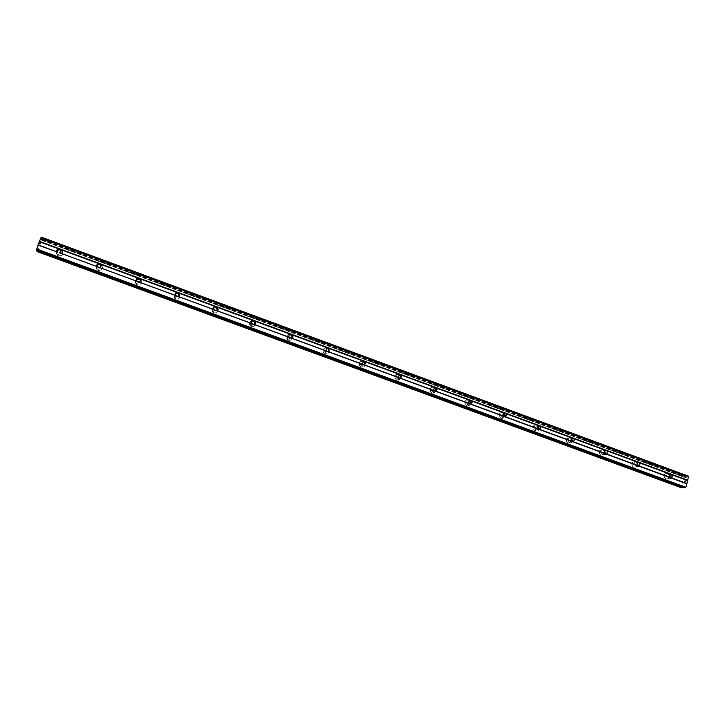 <?xml version="1.0" encoding="UTF-8"?>
<svg xmlns="http://www.w3.org/2000/svg" width="725" height="725" viewBox="0 0 725 725"><rect width="100%" height="100%" fill="white"/><g stroke="black" fill="none" stroke-linecap="round" stroke-linejoin="round"><path stroke-width="0.54" stroke-dasharray="3.62 2.72" d="M670.235 477.603L668.668 477.902C667.254 476.914 667.127 475.799 668.278 474.549L670.063 474.639M667.381 473.443L665.233 473.67C663.42 475.645 663.629 477.403 665.858 478.944L667.952 478.754C669.818 476.787 669.628 475.02 667.381 473.443L665.224 473.67C663.411 475.645 663.62 477.403 665.849 478.944L667.942 478.754C669.809 476.787 669.628 475.02 667.372 473.443M637.918 465.74L636.351 466.021C635 465.142 634.81 464.063 635.789 462.786L637.665 462.677M635.236 461.598L632.771 462.033C631.239 464.054 631.538 465.749 633.668 467.127L636.079 466.737C637.674 464.725 637.384 463.012 635.236 461.598L632.771 462.033C631.239 464.054 631.538 465.749 633.668 467.127L636.079 466.737C637.665 464.725 637.384 463.012 635.236 461.598M605.203 453.732L603.635 453.995C602.366 453.234 602.112 452.219 602.865 450.932L604.858 450.569M602.692 449.609L599.874 450.352C598.687 452.373 599.095 453.977 601.088 455.155L603.843 454.484C605.094 452.454 604.713 450.832 602.692 449.609L599.874 450.352C598.687 452.373 599.095 453.977 601.079 455.155L603.843 454.484C605.094 452.454 604.704 450.832 602.692 449.609M572.07 441.57L570.493 441.815L569.533 439.006L571.635 438.308M569.741 437.474L566.569 438.643C565.772 440.592 566.279 442.06 568.092 443.038L571.218 441.951C572.079 439.984 571.59 438.489 569.741 437.474L566.569 438.643C565.772 440.592 566.279 442.06 568.092 443.048L571.209 441.951C572.079 439.984 571.581 438.489 569.741 437.474M538.53 429.245L536.944 429.472L535.82 426.998L537.968 425.91M536.373 425.176C534.76 424.759 533.6 425.33 532.902 426.889C532.485 428.683 533.074 429.979 534.678 430.777L538.122 429.155C538.593 427.333 538.013 426.001 536.373 425.176C534.76 424.759 533.6 425.33 532.902 426.889C532.485 428.683 533.074 429.979 534.678 430.777L538.113 429.155C538.593 427.333 538.013 426.001 536.373 425.176M504.582 416.748L502.96 416.984L501.736 414.881L503.857 413.359M502.579 412.733C500.649 412.298 499.425 413.069 498.909 415.044L500.848 418.352C502.733 418.778 503.948 418.035 504.5 416.123L502.579 412.733C500.649 412.298 499.425 413.069 498.909 415.053L500.848 418.352C502.733 418.778 503.948 418.035 504.5 416.123L502.579 412.733M470.199 404.088L468.54 404.333L467.29 402.583L469.293 400.653M468.359 400.127C466.112 399.711 464.852 400.68 464.607 403.037L466.583 405.764C468.785 406.181 470.036 405.239 470.335 402.946L468.359 400.127C466.103 399.711 464.852 400.68 464.598 403.037L466.583 405.764C468.785 406.181 470.036 405.239 470.335 402.946L468.359 400.127M435.399 391.246L433.677 391.509L432.453 390.086L434.257 387.803M433.695 387.358C431.139 386.978 429.889 388.12 429.943 390.784L431.873 393.022C434.384 393.403 435.634 392.288 435.634 389.669L433.695 387.358C431.139 386.978 429.889 388.12 429.943 390.784L431.873 393.022C434.384 393.403 435.634 392.288 435.634 389.669L433.695 387.358M400.173 378.214L398.36 378.532L397.2 377.353L398.741 374.816M398.587 374.417C395.759 374.1 394.527 375.378 394.889 378.278L396.711 380.108C399.493 380.444 400.735 379.175 400.436 376.329L398.587 374.417C395.759 374.1 394.527 375.378 394.889 378.278L396.711 380.108C399.493 380.444 400.735 379.184 400.436 376.329L398.587 374.417M364.512 364.983L362.582 365.373L361.503 364.403L362.727 361.684M363.017 361.313C359.962 361.05 358.748 362.446 359.401 365.509L361.095 367.031C364.122 367.303 365.337 365.935 364.748 362.899L363.017 361.313C359.953 361.05 358.748 362.446 359.401 365.509L361.095 367.031C364.122 367.303 365.337 365.935 364.748 362.908L363.017 361.313M328.416 351.525L326.332 352.051L325.326 351.226L326.205 348.426M326.984 348.045C323.722 347.828 322.534 349.314 323.441 352.495L325.017 353.782C328.244 353.999 329.44 352.54 328.597 349.377L326.984 348.045C323.722 347.828 322.534 349.314 323.441 352.495L325.017 353.782C328.244 353.999 329.431 352.54 328.597 349.377L326.984 348.045M291.876 337.814L289.592 338.548L288.668 337.841L289.166 335.059M290.48 334.587C287.037 334.424 285.877 335.983 286.991 339.255L288.459 340.351C291.867 340.532 293.036 338.992 291.976 335.738L290.48 334.587M290.471 334.597C287.037 334.424 285.868 335.983 286.991 339.255L288.45 340.351C291.867 340.532 293.036 338.992 291.967 335.738L290.471 334.597M254.856 323.839L252.373 324.863L251.502 324.247L251.638 321.601M253.478 320.967C249.88 320.84 248.738 322.453 250.053 325.788L251.412 326.748C254.983 326.884 256.133 325.289 254.874 321.963L253.478 320.967C249.88 320.84 248.738 322.453 250.053 325.788L251.412 326.748C254.983 326.884 256.133 325.289 254.874 321.963L253.478 320.967M217.292 309.602L214.645 310.989L213.839 310.454L213.639 308.025M215.996 307.155C212.244 307.065 211.12 308.723 212.597 312.122L213.866 312.964C217.582 313.055 218.723 311.415 217.292 308.034L215.996 307.155C212.244 307.065 211.111 308.723 212.597 312.122L213.866 312.964C217.582 313.055 218.723 311.415 217.292 308.034L215.996 307.155M179.148 295.12C178.894 296.643 177.978 297.25 176.411 296.933L175.658 296.452L175.205 294.323M177.997 293.154C174.118 293.099 172.994 294.794 174.634 298.238L175.822 298.99C179.673 299.053 180.806 297.377 179.22 293.942L177.997 293.154C174.118 293.099 172.994 294.794 174.634 298.238L175.822 298.99C179.673 299.053 180.806 297.377 179.22 293.942L177.997 293.154M140.396 280.457C140.396 282.224 139.481 282.968 137.659 282.687L136.327 280.412M139.49 278.971C135.484 278.935 134.37 280.666 136.137 284.146L137.252 284.825C141.23 284.871 142.363 283.149 140.641 279.678L139.49 278.971C135.493 278.935 134.37 280.666 136.137 284.146L137.252 284.825C141.23 284.871 142.363 283.149 140.641 279.678L139.49 278.971M101.038 265.64C101.337 267.616 100.449 268.477 98.364 268.241L96.987 266.256M100.458 264.589C96.334 264.58 95.22 266.338 97.114 269.854L98.165 270.47C102.261 270.488 103.385 268.748 101.545 265.232L100.458 264.589C96.334 264.58 95.22 266.338 97.114 269.854L98.165 270.47C102.261 270.488 103.385 268.748 101.545 265.232L100.458 264.589M61.09 250.687C61.707 252.807 60.855 253.777 58.535 253.596L57.148 251.838M60.891 250.016C56.659 250.016 55.535 251.802 57.538 255.354L58.535 255.916C62.749 255.916 63.873 254.149 61.915 250.605L60.891 250.016C56.659 250.016 55.535 251.802 57.538 255.354L58.535 255.925C62.749 255.925 63.873 254.149 61.915 250.605L60.891 250.016M58.1 254.693L57.094 254.122C55.082 250.551 56.206 248.766 60.465 248.757L61.498 249.355C63.465 252.916 62.332 254.693 58.1 254.693M60.864 249.889L61.87 250.469C63.827 254.022 62.703 255.789 58.489 255.789L57.492 255.218C55.671 253.034 56.006 251.24 58.489 249.844M58.743 249.763L60.528 249.781M97.938 269.328L96.878 268.712C94.984 265.169 96.108 263.411 100.249 263.42L101.337 264.072C103.195 267.597 102.062 269.356 97.938 269.328M100.829 264.643L101.518 265.114C103.367 268.622 102.243 270.371 98.138 270.353L97.087 269.736C95.193 266.22 96.307 264.462 100.431 264.462M137.243 283.774L136.119 283.085C134.343 279.587 135.466 277.847 139.49 277.883L140.641 278.599C142.372 282.088 141.239 283.81 137.243 283.774M137.252 284.717L136.137 284.037C134.37 280.548 135.484 278.826 139.49 278.853L140.641 279.56C142.363 283.04 141.23 284.753 137.252 284.717M176.012 298.011L174.816 297.259C173.175 293.797 174.299 292.093 178.196 292.157L179.428 292.945C181.023 296.389 179.882 298.084 176.012 298.011M175.84 298.89L174.653 298.129C173.021 294.685 174.136 292.991 178.024 293.054L179.238 293.833C180.824 297.268 179.691 298.954 175.84 298.89M214.256 312.067L212.978 311.215C211.492 307.808 212.624 306.14 216.394 306.231L217.699 307.11C219.14 310.517 217.989 312.167 214.256 312.067M217.699 307.11L217.337 307.935C218.769 311.324 217.627 312.964 213.911 312.865L212.642 312.022C211.192 309.647 211.754 307.944 214.319 306.911M251.992 325.933L250.623 324.972C249.3 321.61 250.451 319.997 254.076 320.115L255.472 321.121C256.741 324.465 255.581 326.069 251.992 325.933M255.472 321.121L254.937 321.873C256.197 325.199 255.046 326.794 251.466 326.658L250.107 325.706C248.775 323.033 249.554 321.356 252.445 320.677M289.221 339.608L287.752 338.502C286.629 335.213 287.789 333.654 291.251 333.826L292.755 334.977C293.824 338.249 292.646 339.789 289.221 339.608M292.755 334.977L292.057 335.657C293.118 338.91 291.948 340.451 288.532 340.27L287.073 339.173C285.913 336.264 286.882 334.66 289.973 334.352M325.969 353.111L324.383 351.824C323.477 348.625 324.664 347.13 327.945 347.347L329.558 348.689C330.41 351.861 329.204 353.338 325.969 353.111M329.558 348.689L328.697 349.305C329.54 352.468 328.343 353.936 325.117 353.709L323.54 352.423C322.616 349.359 323.74 347.855 326.903 347.909M362.228 366.433L360.515 364.902C359.872 361.829 361.077 360.425 364.158 360.697L365.889 362.292C366.487 365.327 365.264 366.714 362.228 366.433M365.083 363.442C365.183 366.17 363.887 367.348 361.213 366.968L359.518 365.445C358.866 362.382 360.08 360.987 363.143 361.249L364.34 362.047M400.744 376.202L401.75 375.786C402.058 378.649 400.807 379.918 398.016 379.583L396.185 377.743C395.823 374.834 397.055 373.538 399.892 373.864L401.722 375.704M400.744 377.353C400.345 379.592 399.049 380.498 396.856 380.054L395.025 378.214C394.663 375.323 395.895 374.037 398.723 374.363L399.774 375.015M436.087 389.524L437.121 389.198C437.121 391.826 435.861 392.95 433.342 392.56L431.402 390.313C431.348 387.639 432.608 386.488 435.172 386.869L437.093 389.053M435.671 391.246C434.928 392.841 433.713 393.412 432.028 392.968L430.097 390.739C430.043 388.074 431.293 386.923 433.858 387.304L434.511 387.639M470.915 402.801L471.984 402.538C471.685 404.849 470.425 405.792 468.214 405.375L466.229 402.629C466.483 400.263 467.734 399.285 469.999 399.711L471.966 402.275M470.298 404.106C469.546 405.61 468.359 406.154 466.755 405.719L464.779 402.991C465.024 400.635 466.275 399.665 468.531 400.082L469.401 400.581M505.153 416.005L506.313 415.788C505.76 417.709 504.537 418.461 502.642 418.026L500.694 414.709C501.211 412.724 502.443 411.945 504.382 412.38L506.349 415.362M504.518 416.73L501.038 418.316L499.099 415.017C499.616 413.032 500.839 412.262 502.769 412.697L503.83 413.377M538.729 429.064L540.08 428.883C539.355 430.387 538.204 430.931 536.627 430.514C535.023 429.717 534.425 428.412 534.842 426.608C535.548 425.04 536.708 424.469 538.331 424.886L540.243 428.285M538.322 429.146L534.887 430.75C533.283 429.952 532.685 428.656 533.102 426.862C533.808 425.294 534.968 424.723 536.582 425.149L537.814 426.037M570.194 442.848C568.373 441.851 567.856 440.374 568.663 438.417L571.844 437.248C573.702 438.272 574.191 439.767 573.33 441.752L570.194 442.848M571.708 441.362L568.318 443.02C566.497 442.032 565.989 440.564 566.787 438.616L569.959 437.447L571.354 438.562M603.336 455.019C601.333 453.832 600.925 452.219 602.112 450.189L604.949 449.446C606.97 450.669 607.36 452.3 606.109 454.339L603.336 455.019M604.695 453.397L604.088 454.466L601.324 455.146C599.33 453.959 598.923 452.355 600.11 450.334L602.928 449.591L604.478 450.977M639.051 466.03L636.061 467.045C633.922 465.658 633.623 463.955 635.154 461.925L637.628 461.49C639.35 462.405 639.876 463.819 639.223 465.722M637.293 465.205L636.332 466.728L633.922 467.118C631.792 465.74 631.493 464.045 633.025 462.024L635.49 461.589L637.175 463.302M671.278 477.974L670.489 478.727L668.387 478.926C666.148 477.367 665.94 475.6 667.761 473.624L669.918 473.389C671.685 474.368 672.184 475.817 671.413 477.757M669.51 476.633L668.214 478.745L666.121 478.944C663.892 477.394 663.683 475.636 665.496 473.661L667.643 473.434L669.465 475.663M327.084 347.964L328.642 349.223M290.562 334.506L291.939 335.503M253.542 320.876L254.711 321.619M216.032 307.056L216.947 307.572M38.778 245.929L39.177 244.959L38.778 245.929M38.606 245.53L39.005 244.552L38.615 245.53M39.186 244.987L38.742 246.092L39.186 244.987M38.742 246.092L38.552 245.63L38.742 246.092M38.987 244.524L38.543 245.63L38.996 244.524M39.83 243.283L39.503 244.008L39.857 243.283M39.367 243.636L39.793 242.603L39.377 243.636M39.775 242.567L39.25 243.881L39.775 242.567M41.307 237.129L687.554 476.234L686.058 477.693L685.252 476.262L683.874 477.213L681.219 486.901L681.527 487.834M37.084 251.566L41.805 240.392L41.987 238.824L41.117 239.767L41.524 237.655M37.193 250.478L682.751 487.037L683.729 486.412L684.228 487.816M36.531 250.225L37.319 249.146L37.22 250.207M684.844 480.847L684.599 481.744L684.844 480.847M685.225 480.838L685.089 481.337L685.216 480.838M685.152 481.337L685.288 480.838L685.143 481.337M685.66 480.838L685.415 481.744L685.66 480.838M685.478 481.744L685.75 480.72L684.817 480.729L684.536 481.744L684.817 480.729L685.75 480.72L685.469 481.744M684.201 482.977L685.134 483.004L684.192 483.004M37.229 250.17L682.515 487.2M37.546 250.913L681.237 486.955M688.596 476.216L687.554 476.234M41.543 239.468L685.478 477.068M41.823 240.319L683.92 477.159M41.805 240.392L683.874 477.213M37.609 250.832L681.219 486.901M41.479 238.099L687.155 476.488M41.144 239.477L686.321 477.521M41.117 239.767L686.058 477.693M685.723 477.684L41.189 239.93L685.768 477.693M41.289 239.839L685.605 477.53M41.524 239.495L685.487 477.104M41.914 238.924L685.288 476.388M685.252 476.262L41.987 238.824L685.234 476.262M42.095 239.087L684.726 476.271M42.05 239.268L684.599 476.397M41.832 240.229L683.992 477.104M37.156 251.466L681.5 487.707M37.374 249.59L683.131 486.575M37.401 249.3L683.394 486.403M37.338 249.164L683.684 486.403M37.22 249.237L683.847 486.575M36.658 250.089L684.11 487.608M670.235 474.513L668.278 474.549M637.628 462.704L635.789 462.786M604.605 450.814L602.865 450.932M571.155 438.843L569.533 439.006M537.316 426.789L535.82 426.998M503.114 414.618L501.736 414.881M468.549 402.275L467.29 402.583M433.586 389.724L432.453 390.086M398.206 376.946L397.2 377.353M362.364 363.932L361.503 364.403M326.06 350.701L325.326 351.226M289.257 337.261L288.668 337.841M251.956 323.604L251.502 324.247M214.147 309.738L213.839 310.454M175.803 295.673L175.658 296.452M136.925 281.4L136.943 282.252M97.512 266.918L97.694 267.842M57.538 252.237L57.9 253.233M57.094 254.122L57.492 255.218M96.878 268.712L97.087 269.736M136.119 283.085L136.137 284.037M174.816 297.259L174.653 298.129M212.978 311.215L212.642 312.022M250.623 324.972L250.107 325.706M287.752 338.502L287.073 339.173M324.383 351.824L323.54 352.423M360.515 364.902L359.518 365.445M396.185 377.743L395.025 378.214M431.402 390.313L430.097 390.739M466.229 402.629L464.779 402.991M500.694 414.709L499.099 415.017M534.842 426.608L533.102 426.862M568.663 438.417L566.787 438.616M602.112 450.189L600.11 450.334M635.154 461.925L633.025 462.024M667.761 473.624L665.496 473.661M670.489 478.727L668.214 478.745M638.48 466.655L636.332 466.728M606.109 454.339L604.088 454.466M573.33 441.752L571.436 441.933M365.889 362.292L364.92 362.808M179.428 292.945L179.238 293.833M140.641 278.599L140.641 279.56M101.337 264.072L101.518 265.114M61.498 249.355L61.87 250.469M670.525 477.766L670 477.775M37.537 250.904L681.301 487.019M37.319 249.146L683.729 486.412"/><path stroke-width="1.09" d="M36.531 250.225L37.954 245.141L57.212 251.928C56.441 250.442 56.858 249.4 58.462 248.784L60.682 249.608C61.453 251.086 61.036 252.128 59.432 252.744L670.779 477.884L669.818 477.258L670.235 474.513L671.74 474.377L672.401 474.993L671.966 477.757L670.779 477.884L686.838 483.793L688.596 476.216L41.307 237.129L40.99 237.601L688.75 476.796M638.344 465.948L637.384 465.332L637.628 462.704L639.332 462.432L640.012 463.058L639.74 465.704L638.344 465.948M605.502 453.877L604.541 453.252L604.605 450.814L606.526 450.334L607.215 450.977L607.133 453.442L605.502 453.877M572.243 441.643L571.282 441.017L571.155 438.843L573.294 438.09L574.001 438.743L574.109 440.954L572.243 441.643M538.566 429.254L537.606 428.629L537.316 426.789L538.503 425.657L539.645 425.693L540.642 428.23L539.472 429.318L538.566 429.254M537.968 425.91L539.128 428.439L538.53 429.245M504.455 416.712L503.494 416.077L503.114 414.618L504.41 413.096L505.561 413.132L506.675 415.298L505.388 416.775L504.455 416.712M503.857 413.359L505.28 415.561L504.582 416.748M469.9 404.006L468.549 402.275L469.882 400.381L471.032 400.408L472.202 402.221L470.86 404.079L469.9 404.006M469.293 400.653L470.924 402.529L470.199 404.088M434.9 391.128L433.586 389.724L434.909 387.494L436.06 387.522L437.211 389.017L435.888 391.21L434.9 391.128M434.257 387.803L436.069 389.379L435.399 391.246M398.741 374.816L400.717 376.121L401.732 375.704L400.454 378.178L399.448 378.087L398.206 376.946L399.475 374.435L400.635 374.462L401.75 375.786M363.524 364.874L362.364 363.932L363.578 361.204L364.748 361.231L365.772 362.273L364.557 364.974L363.524 364.874M362.727 361.684L364.892 362.754L364.512 364.983M327.12 351.489L326.06 350.701L327.202 347.81L328.38 347.837L329.34 348.725L328.18 351.598L327.12 351.489M326.205 348.426L327.582 348.408L328.597 349.251L328.416 351.525M290.236 337.923L289.257 337.261C288.55 335.847 288.913 334.832 290.344 334.225L292.429 335.022C293.118 336.436 292.746 337.442 291.323 338.04L290.236 337.923M289.166 335.059L290.879 334.887L291.822 335.612L291.876 337.814M252.853 324.175L251.892 323.531C251.158 322.108 251.521 321.084 252.998 320.459L255.073 321.229C255.807 322.661 255.445 323.685 253.968 324.302L252.853 324.175M251.638 321.601L253.687 321.184L254.566 321.818L254.856 323.839M214.972 310.246L214.011 309.602C213.268 308.161 213.639 307.128 215.135 306.512L217.246 307.291C217.98 308.732 217.609 309.756 216.113 310.373L214.972 310.246M213.639 308.025L215.996 307.3L217.292 309.602M176.574 296.117L175.604 295.474C174.861 294.024 175.251 292.991 176.764 292.374L178.903 293.163C179.646 294.613 179.265 295.646 177.743 296.262L176.574 296.117M175.205 294.323L177.797 293.235L179.148 295.12M137.641 281.808L136.681 281.155C135.928 279.696 136.327 278.663 137.868 278.047L140.034 278.844C140.786 280.303 140.387 281.336 138.847 281.952L137.641 281.808M136.327 280.412L139.073 278.971L140.396 280.457M98.183 267.289L97.222 266.637C96.461 265.169 96.869 264.127 98.437 263.519L100.63 264.326C101.391 265.794 100.983 266.836 99.416 267.452L98.183 267.289M96.987 266.256C97.304 264.761 98.247 264.181 99.823 264.507L101.038 265.64M57.148 251.838C57.329 250.188 58.29 249.527 60.03 249.853L61.09 250.687M214.319 306.911L216.032 307.056M252.445 320.677L253.542 320.876M289.973 334.352L290.562 334.506M669.465 475.663L669.51 476.633M637.175 463.302L637.293 465.205M604.478 450.977L604.695 453.397M571.354 438.562L571.708 441.362M537.814 426.037L538.322 429.146M540.243 428.285L540.08 428.883M503.83 413.377L504.518 416.73M469.401 400.581L470.516 402.901L470.298 404.106M434.511 387.639L435.798 389.624L435.671 391.246M399.774 375.015L400.744 377.353M364.34 362.047L365.083 363.442M37.954 245.141L40.99 237.601M37.084 251.566L681.536 487.843L36.966 251.312L682.062 487.843L682.515 487.2M37.193 250.478L36.966 251.312M684.228 487.816L685.886 487.291L686.838 483.793M681.554 487.843L682.062 487.843M60.682 249.608L98.437 263.519M39.476 241.362L687.798 480.285M39.386 241.76L58.462 248.784M59.432 252.744L97.222 266.637M100.63 264.326L137.868 278.047M99.416 267.452L136.681 281.155M140.034 278.844L176.764 292.374M138.847 281.952L175.604 295.474M178.903 293.163L215.135 306.512M177.743 296.262L214.011 309.602M217.246 307.291L252.998 320.459M216.113 310.373L251.892 323.531M255.073 321.229L290.344 334.225M253.968 324.302L289.275 337.288M292.392 334.977L327.202 347.81M291.323 338.04L326.159 350.855M329.222 348.553L363.578 361.204M328.18 351.598L362.554 364.24M365.572 361.947L399.475 374.435M364.557 364.974L398.478 377.453M400.717 376.121L400.173 378.214M401.442 375.16L434.909 387.494M400.454 378.178L433.94 390.494M436.849 388.21L469.882 400.381M435.888 391.21L468.939 403.372M471.803 401.088L504.41 413.096M470.86 404.079L503.494 416.077M506.304 413.794L538.503 425.657M505.388 416.775L537.606 428.629M540.37 426.345L572.152 438.063M539.472 429.318L571.282 441.017M571.635 438.308L572.487 441.108L572.07 441.57M574.001 438.743L605.393 450.307M573.131 441.697L604.541 453.252M604.858 450.569L605.203 453.732M607.215 450.977L638.208 462.396M606.363 453.923L637.384 465.332M637.665 462.677L637.918 465.74M640.012 463.058L670.625 474.34M639.187 465.994L669.818 477.258M670.063 474.639L670.235 477.603M672.401 474.993L687.563 480.584M671.595 477.92L686.765 483.493M36.25 249.699L685.415 487.871M36.44 248.92L685.886 487.291M38.117 244.905L57.212 251.928M37.002 251.131L682.189 487.717M684.3 487.853L36.495 250.225L684.373 487.862M505.153 416.005L504.691 416.087M60.338 249.21L60.682 250.225M100.34 263.982L100.512 264.915M139.798 278.554L139.798 279.415M178.731 292.936L178.567 293.725M217.137 307.137L216.82 307.862M255.028 321.166L254.566 321.818M292.429 335.022L291.822 335.612M329.34 348.725L328.597 349.251M365.772 362.273L364.892 362.754M437.211 389.017L436.069 389.379M472.202 402.221L470.924 402.529M506.675 415.298L505.28 415.561M540.642 428.23L539.128 428.439M574.109 440.954L572.487 441.108M607.133 453.442L605.393 453.551M639.74 465.704L637.964 465.767M671.966 477.757L670.525 477.766"/></g></svg>
